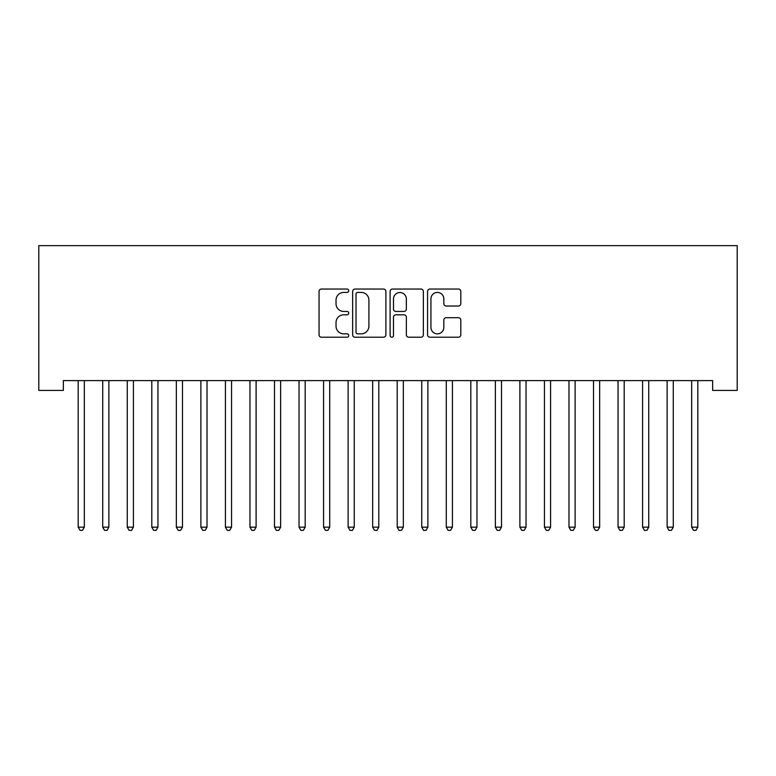<?xml version="1.0" encoding="UTF-8"?>
<svg xmlns="http://www.w3.org/2000/svg" width="776" height="776" viewBox="0 0 776 776"><rect width="100%" height="100%" fill="white"/><g stroke="black" fill="none" stroke-linecap="round" stroke-linejoin="round"><path stroke-width="1.16" d="M348.734 290.728A1.688 1.688 0 0 0 347.056 289.041L321.458 289.041A2.406 2.406 0 0 0 319.052 291.446L319.052 334.805A2.406 2.406 0 0 0 321.458 337.22L347.056 337.22A1.688 1.688 0 0 0 348.734 335.533A1.688 1.688 0 0 0 347.056 333.845L343.739 333.845A7.712 7.712 0 0 1 336.027 326.133L336.027 322.525A7.712 7.712 0 0 1 343.739 314.813L347.056 314.813A1.688 1.688 0 0 0 348.734 313.126A1.688 1.688 0 0 0 347.056 311.448L343.739 311.448A7.712 7.712 0 0 1 336.027 303.736L336.027 300.118A7.712 7.712 0 0 1 343.739 292.416L347.056 292.416A1.688 1.688 0 0 0 348.734 290.728M458.393 306.025A2.406 2.406 0 0 0 460.808 303.62L460.808 291.446A2.406 2.406 0 0 0 458.393 289.041L429.972 289.041A2.406 2.406 0 0 0 427.566 291.446L427.566 334.805A2.406 2.406 0 0 0 429.972 337.22L458.393 337.22A2.406 2.406 0 0 0 460.808 334.805L460.808 320.119A2.406 2.406 0 0 0 458.393 317.704L446.229 317.704A2.406 2.406 0 0 0 443.824 320.119L443.824 327.404A6.441 6.441 0 0 1 437.383 333.845A6.441 6.441 0 0 1 430.932 327.404L430.932 298.857A6.441 6.441 0 0 1 437.383 292.416A6.441 6.441 0 0 1 443.824 298.857L443.824 303.62A2.406 2.406 0 0 0 446.229 306.025L458.393 306.025M712.659 380.618L63.341 380.618L63.341 390.425L38.8 390.425L38.8 245.643L737.2 245.643L737.2 390.425L712.659 390.425L712.659 380.618M385.895 291.446A2.406 2.406 0 0 0 383.48 289.041L355.059 289.041A2.406 2.406 0 0 0 352.653 291.446L352.653 334.805A2.406 2.406 0 0 0 355.059 337.22L383.48 337.22A2.406 2.406 0 0 0 385.895 334.805L385.895 291.446M392.52 289.041L420.941 289.041A2.406 2.406 0 0 1 423.347 291.446L423.347 334.805A2.406 2.406 0 0 1 420.941 337.22L408.777 337.22A2.406 2.406 0 0 1 406.362 334.805L406.362 317.229A2.406 2.406 0 0 0 403.957 314.813L395.886 314.813A2.406 2.406 0 0 0 393.48 317.229L393.48 335.533A1.688 1.688 0 0 1 391.793 337.22A1.688 1.688 0 0 1 390.105 335.533L390.105 291.446A2.406 2.406 0 0 1 392.52 289.041M357.707 292.416A1.688 1.688 0 0 0 356.029 294.104L356.029 332.157A1.688 1.688 0 0 0 357.707 333.845L361.199 333.845A7.712 7.712 0 0 0 368.91 326.133L368.91 300.118A7.712 7.712 0 0 0 361.199 292.416L357.707 292.416M406.362 298.973A6.441 6.441 0 0 0 399.921 292.533A6.441 6.441 0 0 0 393.48 298.973L393.48 309.032A2.406 2.406 0 0 0 395.886 311.448L403.957 311.448A2.406 2.406 0 0 0 406.362 309.032L406.362 298.973M78.007 380.977A2.454 2.454 -179.4 0 1 78.182 381.889A2.454 2.454 179.4 0 0 78.007 380.977L77.862 380.618M84.642 380.618L84.497 380.977A2.454 2.454 179.4 0 0 84.322 381.889L84.322 527.166L78.182 527.166L78.182 381.889M84.322 527.166L82.479 530.357L80.025 530.357L78.182 527.166M102.548 380.977A2.454 2.454 -179.4 0 1 102.723 381.889A2.454 2.454 179.4 0 0 102.548 380.977L102.403 380.618M127.089 380.977A2.454 2.454 -179.4 0 1 127.264 381.889A2.454 2.454 179.4 0 0 127.089 380.977L126.944 380.618M109.183 380.618L109.038 380.977A2.454 2.454 179.4 0 0 108.863 381.889L108.863 527.166L102.723 527.166L102.723 381.889M108.863 527.166L107.02 530.357L104.566 530.357L102.723 527.166M133.724 380.618L133.579 380.977A2.454 2.454 179.4 0 0 133.404 381.889L133.404 527.166L127.264 527.166L127.264 381.889M133.404 527.166L131.561 530.357L129.107 530.357L127.264 527.166M151.63 380.977A2.454 2.454 -179.4 0 1 151.805 381.889A2.454 2.454 179.4 0 0 151.63 380.977L151.485 380.618M176.171 380.977A2.454 2.454 -179.4 0 1 176.346 381.889A2.454 2.454 179.4 0 0 176.171 380.977L176.026 380.618M158.265 380.618L158.12 380.977A2.454 2.454 179.4 0 0 157.945 381.889L157.945 527.166L151.805 527.166L151.805 381.889M157.945 527.166L156.102 530.357L153.648 530.357L151.805 527.166M182.806 380.618L182.661 380.977A2.454 2.454 179.4 0 0 182.476 381.889L182.476 527.166L176.346 527.166L176.346 381.889M182.476 527.166L180.643 530.357L178.189 530.357L176.346 527.166M200.703 380.977A2.454 2.454 -179.4 0 1 200.887 381.889A2.454 2.454 179.4 0 0 200.703 380.977L200.567 380.618M207.338 380.618L207.202 380.977A2.454 2.454 179.4 0 0 207.017 381.889L207.017 527.166L200.887 527.166L200.887 381.889M207.017 527.166L205.174 530.357L202.73 530.357L200.887 527.166M225.244 380.977A2.454 2.454 -179.4 0 1 225.428 381.889A2.454 2.454 179.4 0 0 225.244 380.977L225.098 380.618M231.879 380.618L231.733 380.977A2.454 2.454 179.4 0 0 231.558 381.889L231.558 527.166L225.428 527.166L225.428 381.889M231.558 527.166L229.715 530.357L227.261 530.357L225.428 527.166M249.785 380.977A2.454 2.454 -179.4 0 1 249.969 381.889A2.454 2.454 179.4 0 0 249.785 380.977L249.639 380.618M256.42 380.618L256.274 380.977A2.454 2.454 179.4 0 0 256.099 381.889L256.099 527.166L249.969 527.166L249.969 381.889M256.099 527.166L254.256 530.357L251.802 530.357L249.969 527.166M274.326 380.977A2.454 2.454 -179.4 0 1 274.5 381.889A2.454 2.454 179.4 0 0 274.326 380.977L274.18 380.618M280.96 380.618L280.815 380.977A2.454 2.454 179.4 0 0 280.64 381.889L280.64 527.166L274.5 527.166L274.5 381.889M280.64 527.166L278.797 530.357L276.343 530.357L274.5 527.166M298.867 380.977A2.454 2.454 -179.4 0 1 299.041 381.889A2.454 2.454 179.4 0 0 298.867 380.977L298.721 380.618M305.501 380.618L305.356 380.977A2.454 2.454 179.4 0 0 305.181 381.889L305.181 527.166L299.041 527.166L299.041 381.889M305.181 527.166L303.338 530.357L300.884 530.357L299.041 527.166M323.408 380.977A2.454 2.454 -179.4 0 1 323.582 381.889A2.454 2.454 179.4 0 0 323.408 380.977L323.262 380.618M330.043 380.618L329.897 380.977A2.454 2.454 179.4 0 0 329.722 381.889L329.722 527.166L323.582 527.166L323.582 381.889M329.722 527.166L327.879 530.357L325.425 530.357L323.582 527.166M347.949 380.977A2.454 2.454 -179.4 0 1 348.123 381.889A2.454 2.454 179.4 0 0 347.949 380.977L347.803 380.618M354.584 380.618L354.438 380.977A2.454 2.454 179.4 0 0 354.254 381.889L354.254 527.166L348.123 527.166L348.123 381.889M354.254 527.166L352.42 530.357L349.966 530.357L348.123 527.166M372.49 380.977A2.454 2.454 -179.4 0 1 372.664 381.889A2.454 2.454 179.4 0 0 372.49 380.977L372.344 380.618M379.125 380.618L378.979 380.977A2.454 2.454 179.4 0 0 378.795 381.889L378.795 527.166L372.664 527.166L372.664 381.889M378.795 527.166L376.961 530.357L374.507 530.357L372.664 527.166M397.021 380.977A2.454 2.454 -179.4 0 1 397.205 381.889A2.454 2.454 179.4 0 0 397.021 380.977L396.875 380.618M403.656 380.618L403.51 380.977A2.454 2.454 179.4 0 0 403.336 381.889L403.336 527.166L397.205 527.166L397.205 381.889M403.336 527.166L401.493 530.357L399.039 530.357L397.205 527.166M421.562 380.977A2.454 2.454 -179.4 0 1 421.746 381.889A2.454 2.454 179.4 0 0 421.562 380.977L421.416 380.618M428.197 380.618L428.051 380.977A2.454 2.454 179.4 0 0 427.877 381.889L427.877 527.166L421.746 527.166L421.746 381.889M427.877 527.166L426.034 530.357L423.58 530.357L421.746 527.166M446.103 380.977A2.454 2.454 -179.4 0 1 446.278 381.889A2.454 2.454 179.4 0 0 446.103 380.977L445.957 380.618M452.738 380.618L452.592 380.977A2.454 2.454 179.4 0 0 452.418 381.889L452.418 527.166L446.278 527.166L446.278 381.889M452.418 527.166L450.575 530.357L448.121 530.357L446.278 527.166M470.644 380.977A2.454 2.454 -179.4 0 1 470.819 381.889A2.454 2.454 179.4 0 0 470.644 380.977L470.498 380.618M477.279 380.618L477.133 380.977A2.454 2.454 179.4 0 0 476.959 381.889L476.959 527.166L470.819 527.166L470.819 381.889M476.959 527.166L475.116 530.357L472.662 530.357L470.819 527.166M495.185 380.977A2.454 2.454 -179.4 0 1 495.36 381.889A2.454 2.454 179.4 0 0 495.185 380.977L495.04 380.618M501.82 380.618L501.674 380.977A2.454 2.454 179.4 0 0 501.5 381.889L501.5 527.166L495.36 527.166L495.36 381.889M501.5 527.166L499.657 530.357L497.203 530.357L495.36 527.166M519.726 380.977A2.454 2.454 -179.4 0 1 519.901 381.889A2.454 2.454 179.4 0 0 519.726 380.977L519.58 380.618M526.361 380.618L526.215 380.977A2.454 2.454 179.4 0 0 526.031 381.889L526.031 527.166L519.901 527.166L519.901 381.889M526.031 527.166L524.198 530.357L521.744 530.357L519.901 527.166M544.267 380.977A2.454 2.454 -179.4 0 1 544.442 381.889A2.454 2.454 179.4 0 0 544.267 380.977L544.122 380.618M550.902 380.618L550.756 380.977A2.454 2.454 179.4 0 0 550.572 381.889L550.572 527.166L544.442 527.166L544.442 381.889M550.572 527.166L548.739 530.357L546.285 530.357L544.442 527.166M568.798 380.977A2.454 2.454 -179.4 0 1 568.983 381.889A2.454 2.454 179.4 0 0 568.798 380.977L568.663 380.618M575.433 380.618L575.297 380.977A2.454 2.454 179.4 0 0 575.113 381.889L575.113 527.166L568.983 527.166L568.983 381.889M575.113 527.166L573.27 530.357L570.826 530.357L568.983 527.166M593.339 380.977A2.454 2.454 -179.4 0 1 593.524 381.889A2.454 2.454 179.4 0 0 593.339 380.977L593.194 380.618M599.974 380.618L599.829 380.977A2.454 2.454 179.4 0 0 599.654 381.889L599.654 527.166L593.524 527.166L593.524 381.889M599.654 527.166L597.811 530.357L595.357 530.357L593.524 527.166M617.88 380.977A2.454 2.454 -179.4 0 1 618.055 381.889A2.454 2.454 179.4 0 0 617.88 380.977L617.735 380.618M624.515 380.618L624.37 380.977A2.454 2.454 179.4 0 0 624.195 381.889L624.195 527.166L618.055 527.166L618.055 381.889M624.195 527.166L622.352 530.357L619.898 530.357L618.055 527.166M642.421 380.977A2.454 2.454 -179.4 0 1 642.596 381.889A2.454 2.454 179.4 0 0 642.421 380.977L642.276 380.618M649.056 380.618L648.911 380.977A2.454 2.454 179.4 0 0 648.736 381.889L648.736 527.166L642.596 527.166L642.596 381.889M648.736 527.166L646.893 530.357L644.439 530.357L642.596 527.166M666.962 380.977A2.454 2.454 -179.4 0 1 667.137 381.889A2.454 2.454 179.4 0 0 666.962 380.977L666.817 380.618M673.597 380.618L673.452 380.977A2.454 2.454 179.4 0 0 673.277 381.889L673.277 527.166L667.137 527.166L667.137 381.889M673.277 527.166L671.434 530.357L668.98 530.357L667.137 527.166M691.503 380.977A2.454 2.454 -179.4 0 1 691.678 381.889A2.454 2.454 179.4 0 0 691.503 380.977L691.358 380.618M698.138 380.618L697.993 380.977A2.454 2.454 179.4 0 0 697.818 381.889L697.818 527.166L691.678 527.166L691.678 381.889M697.818 527.166L695.975 530.357L693.521 530.357L691.678 527.166"/></g></svg>
